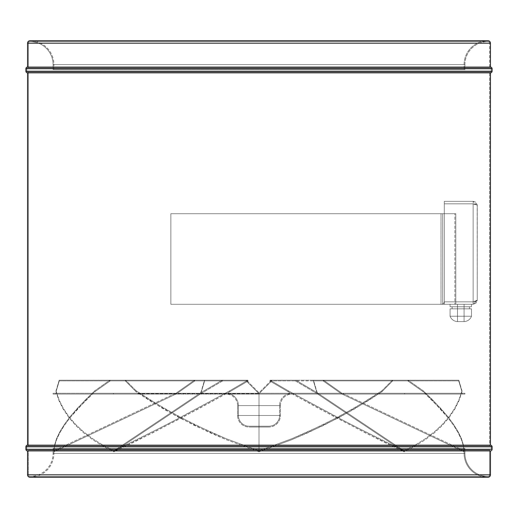 <?xml version="1.0" encoding="UTF-8"?>
<svg xmlns="http://www.w3.org/2000/svg" width="518" height="518" viewBox="0 0 518 518"><rect width="100%" height="100%" fill="white"/><g stroke="black" fill="none" stroke-linecap="round" stroke-linejoin="round"><path stroke-width="0.39" stroke-dasharray="2.59 1.94" d="M30.018 477.272A23.886 23.886 0 0 0 53.904 453.386L464.096 453.386A23.886 23.886 0 0 0 487.982 477.272L30.018 477.272L487.982 477.272A23.886 23.886 0 0 1 464.096 453.386L53.904 453.386L53.904 448.446L464.096 448.446L464.096 453.386L464.096 448.446L53.904 448.446L53.904 453.386L464.096 453.386L53.904 453.386A23.886 23.886 0 0 1 30.018 477.272M464.096 64.614L53.904 64.614A23.886 23.886 0 0 0 30.018 40.728A23.886 23.886 0 0 1 53.904 64.614L464.096 64.614L464.096 69.554L53.904 69.554L53.904 64.614L53.904 69.554L464.918 69.554L464.918 64.614L53.082 64.614L53.082 69.554L53.082 64.614L464.918 64.614A23.064 23.064 0 0 1 487.982 41.55L30.018 41.55A23.064 23.064 0 0 1 53.082 64.614A23.064 23.064 0 0 0 30.018 41.55L487.982 41.55A1.645 1.645 0 0 1 489.627 43.195L28.373 43.195A1.645 1.645 0 0 1 30.018 41.55A1.645 1.645 0 0 0 28.373 43.195L489.627 43.195L489.627 67.91L28.373 67.91L28.373 43.195L28.373 67.91L259 67.91L27.545 67.91L490.455 67.91A0.822 0.822 0 0 1 491.278 68.732L26.722 68.732A0.822 0.822 0 0 1 27.545 67.91A0.822 0.822 0 0 0 26.722 68.732L491.278 68.732L491.278 71.199L26.722 71.199L26.722 68.732L26.722 71.199L491.278 71.199A0.822 0.822 0 0 1 490.455 72.028L27.545 72.028A0.822 0.822 0 0 1 26.722 71.199A0.822 0.822 0 0 0 27.545 72.028L490.455 72.028A0.822 0.822 0 0 0 491.278 71.199L26.722 71.199L491.278 71.199L491.278 68.732L26.722 68.732L491.278 68.732A0.822 0.822 0 0 0 490.455 67.91L27.545 67.91L489.627 67.91L28.373 67.91L489.627 67.91L489.627 43.195L28.373 43.195L489.627 43.195A1.645 1.645 0 0 0 487.982 41.55L30.018 41.55L487.982 41.55A23.064 23.064 0 0 0 464.918 64.614L53.082 64.614L464.918 64.614L464.918 69.554L53.082 69.554L464.096 69.554L53.904 69.554L464.096 69.554L464.096 64.614L53.904 64.614L464.096 64.614A23.886 23.886 0 0 1 487.982 40.728A23.886 23.886 0 0 0 464.096 64.614M28.373 72.028L489.627 72.028L489.627 445.972L28.373 445.972L28.373 72.028L28.373 445.972L259 445.972L27.545 445.972L490.455 445.972A0.822 0.822 0 0 1 491.278 446.801L26.722 446.801A0.822 0.822 0 0 1 27.545 445.972A0.822 0.822 0 0 0 26.722 446.801L491.278 446.801L491.278 449.268L26.722 449.268L26.722 446.801L26.722 449.268L491.278 449.268A0.822 0.822 0 0 1 490.455 450.09L27.545 450.09A0.822 0.822 0 0 1 26.722 449.268A0.822 0.822 0 0 0 27.545 450.09L490.455 450.09A0.822 0.822 0 0 0 491.278 449.268L26.722 449.268L491.278 449.268L491.278 446.801L26.722 446.801L491.278 446.801A0.822 0.822 0 0 0 490.455 445.972L27.545 445.972L489.627 445.972L28.373 445.972L489.627 445.972L489.627 72.028L28.373 72.028M28.373 450.09L489.627 450.09L489.627 474.805L28.373 474.805L28.373 450.09L28.373 474.805L489.627 474.805A1.645 1.645 0 0 1 487.982 476.45L30.018 476.45A1.645 1.645 0 0 1 28.373 474.805A1.645 1.645 0 0 0 30.018 476.45L487.982 476.45A23.064 23.064 0 0 1 464.918 453.386L53.082 453.386A23.064 23.064 0 0 1 30.018 476.45A23.064 23.064 0 0 0 53.082 453.386L464.918 453.386L464.918 448.446L53.082 448.446L53.082 453.386L53.082 448.446L464.918 448.446L53.082 448.446L464.918 448.446L464.918 453.386L53.082 453.386L464.918 453.386A23.064 23.064 0 0 0 487.982 476.45L30.018 476.45L487.982 476.45A1.645 1.645 0 0 0 489.627 474.805L28.373 474.805L489.627 474.805L489.627 450.09L28.373 450.09M464.096 448.446L53.904 448.446L464.096 448.446M489.627 450.09L29.481 450.09L489.627 450.09M490.455 445.972L281.688 445.972L490.455 445.972M489.627 72.028L29.481 72.028L489.627 72.028M490.455 67.91L281.688 67.91L490.455 67.91M464.918 69.554L279.183 69.554L464.918 69.554M487.982 40.728L30.018 40.728L487.982 40.728M490.455 43.195L27.545 43.195L490.455 43.195M490.455 67.081L27.545 67.081L490.455 67.081M492.1 68.732L25.9 68.732L492.1 68.732M492.1 71.199L25.9 71.199L492.1 71.199M490.455 72.85L27.545 72.85L490.455 72.85M490.455 445.15L27.545 445.15L490.455 445.15M492.1 446.801L25.9 446.801L492.1 446.801M492.1 449.268L25.9 449.268L492.1 449.268M490.455 450.919L27.545 450.919L490.455 450.919M490.455 474.805L27.545 474.805L490.455 474.805M457.491 304.299L464.076 304.299L464.076 321.6L457.491 321.6L457.491 304.299L464.076 304.299L464.076 321.6A8.236 8.236 0 0 0 471.49 316.245L450.077 316.245A8.236 8.236 0 0 0 457.491 321.6L464.076 321.6L457.491 321.6L457.491 304.299L457.491 321.6L464.076 321.6A8.236 8.236 0 0 0 471.49 316.245L471.49 308.832L450.077 308.832L450.077 316.245L471.49 316.245L450.077 316.245A8.236 8.236 0 0 0 457.491 321.6A8.236 8.236 0 0 1 450.077 316.245L471.49 316.245L471.49 308.832L450.077 308.832L450.077 316.245L450.077 308.832L471.49 308.832L450.077 308.832L471.49 308.832L471.49 316.245L450.077 316.245L471.49 316.245A8.236 8.236 0 0 1 464.076 321.6L457.491 321.6L464.076 321.6L464.076 304.299L457.491 304.299L457.491 321.6A8.236 8.236 0 0 1 450.077 316.245L450.077 308.832L469.431 308.832L469.431 306.773L452.136 306.773L452.136 308.832L469.431 308.832L469.431 306.773L452.136 306.773L452.136 308.832L452.136 306.773L460.787 306.773L450.077 306.773L471.49 306.773L471.49 304.299L450.077 304.299L450.077 306.773L471.49 306.773L471.49 304.299L450.077 304.299L450.077 306.773L450.077 304.299L471.49 304.299L450.077 304.299L471.49 304.299L450.077 304.299L471.49 304.299L471.49 306.773L450.077 306.773L469.431 306.773L452.136 306.773L469.431 306.773L469.431 308.832L452.136 308.832L471.49 308.832L450.077 308.832L471.49 308.832L471.49 316.245L450.077 316.245L471.49 316.245A8.236 8.236 0 0 1 464.076 321.6L457.491 321.6L464.076 321.6L464.076 304.299L457.491 304.299M444.308 304.299L170.849 304.299L444.308 304.299L444.308 213.701L444.308 304.299L441.019 304.299L441.019 213.701L442.663 213.701L442.663 304.299L455.795 304.299L455.795 213.701L444.308 213.701L444.308 301.832L442.663 304.299L455.795 304.299L455.795 213.701L454.875 213.701L454.875 304.299L454.875 213.701L442.663 213.701L442.663 304.299L442.663 213.701L442.663 304.299L441.019 304.299L441.019 213.701L170.849 213.701L170.849 304.299L441.019 304.299L441.019 213.701L170.849 213.701L170.849 304.299L170.849 213.701L170.849 304.299L441.019 304.299L441.019 213.701L444.308 213.701L444.308 304.299L444.308 301.832L473.141 301.832L473.141 203.814L444.308 203.814L444.308 213.701L455.795 213.701L170.849 213.701L444.308 213.701L444.308 203.334L444.308 301.832L444.308 203.814L473.141 203.814L473.141 301.832L444.308 301.832L443.874 303.004L442.663 303.891L442.663 304.299L473.141 304.299L476.048 303.095L477.259 300.181L477.259 205.458L477.259 300.181L476.048 301.346L473.141 301.832L473.141 203.814L476.048 204.299L477.259 205.458L477.259 300.181L476.048 303.095L473.141 304.299L473.141 301.832L476.048 301.346L477.259 300.181L477.175 204.655L477.259 205.458L476.048 204.299L473.141 203.814L473.141 301.832L444.308 301.832L473.141 301.832L473.141 304.299L477.259 300.181L473.141 301.832L473.141 304.299L444.308 304.299M444.308 201.34L444.308 203.334L444.308 201.34L473.141 201.34L444.308 201.34L473.141 201.34L475.427 202.039L477.175 204.655L475.427 202.039L473.141 201.34L473.141 203.814L444.308 203.814L444.308 201.34L444.308 203.814L473.141 203.814L473.141 201.34L477.259 205.458L473.141 203.814L473.141 201.34L444.308 201.34M473.141 203.814L477.259 205.458L473.141 201.34L473.141 203.814M473.141 304.299L473.141 301.832L477.259 300.181L473.141 304.299M471.49 306.773L450.077 306.773L450.077 304.299L471.49 304.299L471.49 306.773L450.077 306.773L471.49 306.773M469.431 308.832L452.136 308.832L452.136 306.773L469.431 306.773L452.136 306.773L469.431 306.773L469.431 308.832L452.136 308.832L469.431 308.832M464.076 304.299L457.549 304.299L464.076 304.299M125.356 380.905L125.589 380.193L136.143 390.812L136.143 391.763L125.356 380.905L246.251 380.905L259 393.732L259 392.786L246.49 380.193L246.251 380.905L246.49 380.193L125.589 380.193L125.356 380.905L136.143 391.763L149.708 400.667L178.865 417.527L210.075 432.776L226.211 439.672L259 451.78L259 393.732L246.251 380.905L125.356 380.905M259 450.828L259 392.786L246.49 380.193L125.589 380.193L136.143 390.812L149.708 399.715L178.865 416.576L210.075 431.824L226.211 438.72L259 450.828L259 392.786L259 451.78L259 450.828L226.211 438.72L194.263 424.43L163.979 408.32L136.143 390.812L136.143 391.763L163.979 409.272L194.263 425.382L226.211 439.672L259 451.78L259 392.786L271.51 380.193L271.749 380.905L259 393.732L259 393.259L259 394.081L226.34 394.081L226.34 393.259L259 393.259L113.397 393.259L113.397 394.081L92.139 394.081L92.139 393.259L113.397 393.259L113.397 394.081L138.332 394.081L137.626 393.259L113.397 393.259L200.757 393.259L53.082 393.259L53.082 394.081L55.691 394.081L55.691 393.259L404.603 393.259L404.603 394.081L425.861 394.081L425.861 393.259L404.603 393.259L404.603 394.081L379.668 394.081L379.668 393.259L404.603 393.259L291.945 393.259A12.354 12.354 0 0 0 279.591 405.613L238.409 405.613A12.354 12.354 0 0 0 226.055 393.259L265.43 393.259L259 393.259L259 394.081L291.66 394.081L291.66 393.259L259 393.259L259 394.081L53.082 394.081L404.603 394.081L226.055 394.081A11.532 11.532 0 0 1 237.587 405.613L237.587 415.501A11.532 11.532 0 0 0 249.113 427.033L268.887 427.033A11.532 11.532 0 0 0 280.413 415.501L237.587 415.501L280.413 415.501L280.413 405.613L237.587 405.613L280.413 405.613A11.532 11.532 0 0 1 291.945 394.081L252.57 394.081L259 394.081L259 393.732L259 394.081L138.332 394.081L138.332 393.732L259 393.732L138.332 393.732L137.626 393.259L259 393.259L259 394.081L259 393.259L259 394.081L379.668 394.081L379.668 393.259L259 393.259L259 393.732L259 392.786L271.51 380.193L392.411 380.193L381.857 390.812L381.857 391.763L392.644 380.905L392.411 380.193L392.644 380.905L271.749 380.905L271.51 380.193L392.411 380.193L381.857 390.812L368.292 399.715L339.135 416.576L307.925 431.824L291.789 438.72L259 450.828L259 392.786L259 393.732L271.749 380.905L392.644 380.905L381.857 391.763L368.292 400.667L339.135 417.527L307.925 432.776L291.789 439.672L259 451.78L259 393.732L259 451.78L259 450.828L291.789 438.72L323.737 424.43L354.021 408.32L381.857 390.812L381.857 391.763L354.021 409.272L323.737 425.382L291.789 439.672L259 451.78L259 450.828M238.409 405.613L279.591 405.613L279.591 415.501L238.409 415.501L238.409 405.613L238.409 415.501L279.591 415.501A10.71 10.71 0 0 1 268.887 426.204L249.113 426.204A10.71 10.71 0 0 1 238.409 415.501A10.71 10.71 0 0 0 249.113 426.204L268.887 426.204A10.71 10.71 0 0 0 279.591 415.501L238.409 415.501L279.591 415.501L279.591 405.613L238.409 405.613L279.591 405.613A12.354 12.354 0 0 1 291.945 393.259L226.055 393.259A12.354 12.354 0 0 1 238.409 405.613M462.309 393.259L464.918 393.259L464.918 394.081L462.309 394.081L462.309 393.259L317.243 393.259L462.309 393.259L317.243 393.259L404.603 393.259L404.603 394.081L317.243 394.081L464.918 394.081L317.243 394.081L317.243 393.259L317.243 394.081L462.309 394.081L462.309 393.259M226.055 394.081L291.945 394.081A11.532 11.532 0 0 0 280.413 405.613L237.587 405.613A11.532 11.532 0 0 0 226.055 394.081M280.413 415.501L237.587 415.501L237.587 405.613L280.413 405.613L280.413 415.501A11.532 11.532 0 0 1 268.887 427.033L249.113 427.033A11.532 11.532 0 0 1 237.587 415.501L280.413 415.501M268.887 427.033L249.113 427.033L268.887 427.033M113.397 393.259L113.397 394.081L200.757 394.081L200.757 393.259L113.397 393.259L113.397 394.081L200.757 394.081L55.691 394.081L55.691 393.259L200.757 393.259L200.757 394.081L200.757 393.259L113.397 393.259M53.082 393.259L53.082 394.081L176.632 394.081L176.632 393.259L53.082 393.259M176.632 393.259L176.632 394.081L92.139 394.081L92.139 393.259L176.632 393.259M200.757 393.259L200.757 394.081L226.34 394.081L226.34 393.259L200.757 393.259M464.918 393.259L464.918 394.081L341.368 394.081L341.368 393.259L464.918 393.259M341.368 393.259L341.368 394.081L425.861 394.081L425.861 393.259L341.368 393.259M404.603 393.259L404.603 394.081L317.243 394.081L317.243 393.259L404.603 393.259M317.243 393.259L317.243 394.081L291.66 394.081L291.66 393.259L317.243 393.259M59.266 380.905L56.002 391.763L59.266 380.905L204.616 380.905L200.757 393.732L204.545 380.193L204.616 380.905L204.545 380.193L59.194 380.193L56.002 391.763L59 400.667L63.287 409.272L68.842 417.527L75.615 425.382L83.566 432.776L92.657 439.672L102.81 446.017L113.973 451.78L200.757 393.732L204.616 380.905L59.266 380.905M113.973 450.828L200.757 392.786L204.545 380.193L59.194 380.193L56.002 390.812L59 399.715L63.287 408.32L68.842 416.576L75.615 424.43L83.566 431.824L92.657 438.72L102.81 445.066L113.973 450.828L200.757 392.786L200.757 393.732L113.973 451.78L113.973 450.828L102.81 445.066L92.657 438.72L83.566 431.824L75.615 424.43L68.842 416.576L63.287 408.32L59 399.715L56.002 390.812L59 400.667L63.287 409.272L68.842 417.527L75.615 425.382L83.566 432.776L92.657 439.672L102.81 446.017L113.973 451.78L113.973 450.828L200.757 392.786L222.235 380.193L222.643 380.905L200.757 393.732L200.757 392.786L222.235 380.193L247.869 380.193L229.746 390.812L229.746 391.763L248.271 380.905L247.869 380.193L248.271 380.905L222.643 380.905L222.235 380.193L247.869 380.193L229.746 390.812L182.168 416.576L139.031 438.72L113.973 450.828L200.757 392.786L200.757 393.732L222.643 380.905L248.271 380.905L229.746 391.763L182.168 417.527L139.031 439.672L113.973 451.78L200.757 393.732L113.973 451.78L113.973 450.828L167.165 424.43L229.746 390.812L229.746 391.763L197.669 409.272L152.758 432.776L113.973 451.78L113.973 450.828M110.185 380.905L109.842 380.193L94.775 390.812L94.775 391.763L110.185 380.905L194.839 380.905L176.632 393.732L176.632 392.786L194.503 380.193L194.839 380.905L194.503 380.193L109.842 380.193L110.185 380.905L94.775 391.763L85.451 400.667L70.208 417.527L64.387 425.382L59.823 432.776L56.546 439.672L54.565 446.017L53.904 451.78L176.632 393.732L194.839 380.905L110.185 380.905M53.904 450.828L176.632 392.786L194.503 380.193L109.842 380.193L94.775 390.812L85.451 399.715L70.208 416.576L64.387 424.43L59.823 431.824L56.546 438.72L54.565 445.066L53.904 450.828L176.632 392.786L176.632 393.732L53.904 451.78L54.565 445.066L56.546 438.72L59.823 431.824L64.387 424.43L70.208 416.576L77.247 408.32L94.775 390.812L94.775 391.763L77.247 409.272L70.208 417.527L64.387 425.382L59.823 432.776L56.546 439.672L54.565 446.017L53.904 450.828M458.734 380.905L461.998 391.763L458.734 380.905L313.384 380.905L317.243 393.732L313.455 380.193L313.384 380.905L313.455 380.193L458.806 380.193L461.998 391.763L459 400.667L454.713 409.272L449.158 417.527L442.385 425.382L434.434 432.776L425.343 439.672L415.19 446.017L404.027 451.78L317.243 393.732L313.384 380.905L458.734 380.905M404.027 450.828L317.243 392.786L313.455 380.193L458.806 380.193L461.998 390.812L459 399.715L454.713 408.32L449.158 416.576L442.385 424.43L434.434 431.824L425.343 438.72L415.19 445.066L404.027 450.828L317.243 392.786L317.243 393.732L404.027 451.78L404.027 450.828L415.19 445.066L425.343 438.72L434.434 431.824L442.385 424.43L449.158 416.576L454.713 408.32L459 399.715L461.998 390.812L459 400.667L454.713 409.272L449.158 417.527L442.385 425.382L434.434 432.776L425.343 439.672L415.19 446.017L404.027 451.78L404.027 450.828L317.243 392.786L295.765 380.193L295.357 380.905L317.243 393.732L317.243 392.786L295.765 380.193L270.131 380.193L288.254 390.812L288.254 391.763L269.729 380.905L270.131 380.193L269.729 380.905L295.357 380.905L295.765 380.193L270.131 380.193L288.254 390.812L335.832 416.576L378.969 438.72L404.027 450.828L317.243 392.786L317.243 393.732L295.357 380.905L269.729 380.905L288.254 391.763L335.832 417.527L378.969 439.672L404.027 451.78L317.243 393.732L404.027 451.78L404.027 450.828L350.835 424.43L288.254 390.812L288.254 391.763L320.331 409.272L365.242 432.776L404.027 451.78L404.027 450.828M407.815 380.905L408.158 380.193L423.225 390.812L423.225 391.763L407.815 380.905L323.161 380.905L341.368 393.732L341.368 392.786L323.497 380.193L323.161 380.905L323.497 380.193L408.158 380.193L407.815 380.905L423.225 391.763L432.549 400.667L447.792 417.527L453.613 425.382L458.177 432.776L461.454 439.672L463.435 446.017L464.096 451.78L341.368 393.732L323.161 380.905L407.815 380.905M464.096 450.828L341.368 392.786L323.497 380.193L408.158 380.193L423.225 390.812L432.549 399.715L447.792 416.576L453.613 424.43L458.177 431.824L461.454 438.72L463.435 445.066L464.096 450.828L341.368 392.786L341.368 393.732L464.096 451.78L463.435 445.066L461.454 438.72L458.177 431.824L453.613 424.43L447.792 416.576L440.753 408.32L423.225 390.812L423.225 391.763L440.753 409.272L447.792 417.527L453.613 425.382L458.177 432.776L461.454 439.672L463.435 446.017L464.096 450.828"/><path stroke-width="0.78" d="M487.982 477.272L30.018 477.272L487.982 477.272A2.473 2.473 0 0 0 490.455 474.805L27.545 474.805A2.473 2.473 0 0 0 30.018 477.272A2.473 2.473 0 0 1 27.545 474.805L490.455 474.805L490.455 450.919L27.545 450.919L27.545 474.805L27.545 450.919L490.455 450.919A1.645 1.645 0 0 0 492.1 449.268L25.9 449.268A1.645 1.645 0 0 0 27.545 450.919A1.645 1.645 0 0 1 25.9 449.268L492.1 449.268L492.1 446.801L25.9 446.801L25.9 449.268L25.9 446.801L492.1 446.801A1.645 1.645 0 0 0 490.455 445.15L27.545 445.15A1.645 1.645 0 0 0 25.9 446.801A1.645 1.645 0 0 1 27.545 445.15L490.455 445.15L490.455 72.85L27.545 72.85L27.545 445.15L27.545 72.85L490.455 72.85A1.645 1.645 0 0 0 492.1 71.199L25.9 71.199A1.645 1.645 0 0 0 27.545 72.85A1.645 1.645 0 0 1 25.9 71.199L492.1 71.199L492.1 68.732L25.9 68.732L25.9 71.199L25.9 68.732L492.1 68.732A1.645 1.645 0 0 0 490.455 67.081L27.545 67.081A1.645 1.645 0 0 0 25.9 68.732A1.645 1.645 0 0 1 27.545 67.081L490.455 67.081L490.455 43.195L27.545 43.195L27.545 67.081L27.545 43.195L490.455 43.195A2.473 2.473 0 0 0 487.982 40.728L30.018 40.728A2.473 2.473 0 0 0 27.545 43.195A2.473 2.473 0 0 1 30.018 40.728L487.982 40.728A2.473 2.473 0 0 1 490.455 43.195L490.455 67.081A1.645 1.645 0 0 1 492.1 68.732L492.1 71.199A1.645 1.645 0 0 1 490.455 72.85L490.455 445.15A1.645 1.645 0 0 1 492.1 446.801L492.1 449.268A1.645 1.645 0 0 1 490.455 450.919L490.455 474.805A2.473 2.473 0 0 1 487.982 477.272"/></g></svg>
